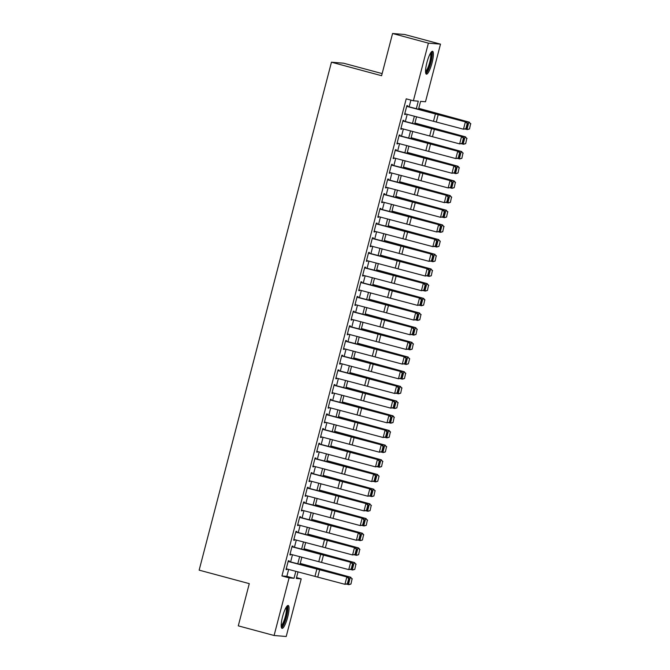 <?xml version="1.0" encoding="UTF-8"?>
<svg xmlns="http://www.w3.org/2000/svg" width="670" height="670" viewBox="0 0 670 670"><rect width="100%" height="100%" fill="white"/><g stroke="black" fill="none" stroke-linecap="round" stroke-linejoin="round"><path stroke-width="1" d="M282.564 616.702A11.842 2.521 -74.9 0 1 288.201 605.479A11.842 2.521 -74.9 0 1 287.673 617.129A11.842 2.521 -74.9 0 1 282.036 628.351A11.842 2.521 -74.9 0 1 282.564 616.702M426.924 62.519A11.842 2.521 -74.9 0 1 432.552 51.297A11.842 2.521 -74.9 0 1 432.024 62.938A11.842 2.521 -74.9 0 1 426.396 74.161A11.842 2.521 -74.9 0 1 426.924 62.519M382.135 73.591L343.576 63.206L331.457 62.201L199.149 570.145L249.282 583.645L238.285 625.855L274.089 635.495L289.097 577.875L294.013 578.285L295.839 571.259M331.457 62.201L381.59 75.71L392.578 33.5L404.697 34.505L440.5 44.145L425.492 101.765L420.584 101.363L418.524 109.252M296.525 577.615L301.215 578.88L286.207 636.5L274.089 635.495M288.921 561.653L289.147 560.798L288.326 560.731L286.031 569.542L286.852 569.609L287.011 568.989M292.748 546.971L292.974 546.117L292.154 546.05L289.859 554.861L290.68 554.928L290.839 554.308M296.576 532.29L296.793 531.436L295.972 531.369L293.678 540.179L294.498 540.246L294.658 539.635M300.394 517.608L300.621 516.754L299.8 516.687L297.505 525.498L298.326 525.565L298.485 524.953M304.222 502.927L304.44 502.073L303.627 502.006L301.333 510.816L302.145 510.883L302.304 510.272M308.041 488.254L308.267 487.392L307.446 487.325L305.151 496.135L305.972 496.202L306.131 495.591M311.868 473.573L312.094 472.719L311.274 472.651L308.979 481.454L309.8 481.521L309.959 480.909M315.696 458.891L315.913 458.037L315.093 457.97L312.798 466.772L313.619 466.839L313.778 466.228M319.515 444.21L319.741 443.356L318.92 443.289L316.625 452.091L317.446 452.166L317.605 451.546M323.342 429.529L323.56 428.674L322.747 428.607L320.453 437.418L321.265 437.485L321.424 436.865M327.161 414.847L327.387 413.993L326.566 413.926L324.272 422.736L325.092 422.803L325.252 422.192M330.988 400.166L331.206 399.312L330.394 399.245L328.099 408.055L328.92 408.122L329.079 407.511M334.816 385.484L335.034 384.63L334.213 384.563L331.918 393.374L332.739 393.441L332.898 392.829M338.635 370.803L338.861 369.949L338.04 369.882L335.745 378.692L336.566 378.759L336.725 378.148M342.462 356.13L342.68 355.276L341.868 355.201L339.573 364.011L340.385 364.078L340.544 363.467M346.281 341.449L346.507 340.595L345.687 340.528L343.392 349.33L344.213 349.397L344.372 348.785M350.109 326.767L350.326 325.913L349.514 325.846L347.219 334.648L348.031 334.724L348.199 334.104M353.928 312.086L354.154 311.232L353.333 311.165L351.038 319.975L351.859 320.042L352.018 319.423M357.755 297.405L357.981 296.55L357.16 296.483L354.866 305.294L355.686 305.361L355.845 304.75M361.582 282.723L361.8 281.869L360.979 281.802L358.693 290.613L359.505 290.68L359.664 290.068M365.401 268.042L365.627 267.188L364.807 267.121L362.512 275.931L363.333 275.998L363.492 275.387M369.229 253.361L369.446 252.506L368.634 252.439L366.339 261.25L367.152 261.317L367.319 260.705M373.048 238.688L373.274 237.833L372.453 237.758L370.158 246.568L370.979 246.635L371.138 246.024M376.875 224.006L377.101 223.152L376.28 223.085L373.986 231.887L374.806 231.954L374.966 231.343M380.702 209.325L380.92 208.47L380.099 208.404L377.805 217.206L378.625 217.281L378.784 216.661M384.521 194.643L384.748 193.789L383.927 193.722L381.632 202.533L382.453 202.6L382.612 201.98M388.349 179.962L388.567 179.108L387.754 179.041L385.459 187.851L386.272 187.918L386.431 187.298M392.168 165.281L392.394 164.426L391.573 164.359L389.278 173.17L390.099 173.237L390.258 172.626M395.995 150.599L396.221 149.745L395.401 149.678L393.106 158.489L393.927 158.555L394.086 157.944M399.822 135.918L400.04 135.064L399.22 134.997L396.925 143.807L397.746 143.874L397.905 143.263M403.642 121.245L403.868 120.391L403.047 120.315L400.752 129.126L401.573 129.193L401.732 128.581M416.33 108.682L418.289 101.17L413.382 100.768L406.221 98.833L281.936 575.949L286.852 576.351L288.661 569.416M290.604 561.937L292.48 554.735M294.432 547.256L296.308 540.053M298.259 532.575L300.127 525.372M302.078 517.893L303.954 510.691M305.905 503.212L307.781 496.009M309.724 488.531L311.6 481.328M313.552 473.849L315.428 466.655M317.371 459.168L319.247 451.974M321.198 444.495L323.074 437.292M325.025 429.813L326.901 422.611M328.844 415.132L330.72 407.93M332.672 400.451L334.548 393.248M336.491 385.769L338.367 378.567M340.318 371.088L342.194 363.885M344.146 356.406L346.022 349.212M347.965 341.725L349.841 334.531M351.792 327.052L353.668 319.85M355.611 312.371L357.487 305.168M359.438 297.689L361.314 290.487M363.266 283.008L365.142 275.805M367.085 268.327L368.961 261.124M370.912 253.645L372.788 246.443M374.731 238.964L376.607 231.77M378.558 224.283L380.434 217.088M382.386 209.609L384.253 202.407M386.205 194.928L388.081 187.726M390.032 180.247L391.908 173.044M393.851 165.565L395.727 158.363M397.678 150.884L399.555 143.681M401.498 136.203L403.373 129M405.325 121.521L407.201 114.327M409.152 106.84L410.903 100.098M407.469 106.564L407.687 105.709L406.874 105.642L404.579 114.444L405.392 114.511L405.551 113.9M392.578 33.5L428.39 43.148L440.5 44.145M281.936 575.949L289.097 577.875M413.382 100.768L428.39 43.148M297.79 563.78L299.666 556.577M301.617 549.099L303.493 541.896M305.436 534.417L307.312 527.215M309.264 519.736L311.14 512.533M313.083 505.054L314.959 497.852M316.91 490.373L318.786 483.179M320.737 475.692L322.613 468.498M324.556 461.01L326.432 453.816M328.384 446.337L330.26 439.135M332.203 431.656L334.079 424.453M336.03 416.975L337.906 409.772M339.858 402.293L341.734 395.091M343.677 387.612L345.553 380.409M347.504 372.93L349.38 365.736M351.323 358.249L353.199 351.055M355.15 343.568L357.026 336.373M358.978 328.895L360.845 321.692M362.797 314.213L364.673 307.011M366.624 299.532L368.5 292.329M370.443 284.851L372.319 277.648M374.27 270.169L376.146 262.967M378.089 255.488L379.965 248.285M381.917 240.806L383.793 233.612M385.744 226.125L387.62 218.931M389.563 211.452L391.439 204.25M393.391 196.771L395.267 189.568M397.209 182.089L399.085 174.887M401.037 167.408L402.913 160.205M404.864 152.727L406.74 145.524M408.683 138.045L410.559 130.843M412.511 123.364L414.387 116.17M298.041 571.82L296.308 578.47L301.215 578.88M416.581 116.731L414.705 123.933M412.753 131.412L410.878 138.606M408.935 146.094L407.059 153.288M405.107 160.767L403.231 167.969M401.28 175.448L399.412 182.65M397.461 190.129L395.585 197.332M393.633 204.811L391.757 212.013M389.814 219.492L387.938 226.695M385.987 234.173L384.111 241.376M382.168 248.855L380.292 256.049M378.341 263.536L376.465 270.73M374.513 278.209L372.637 285.412M370.694 292.891L368.818 300.093M366.867 307.572L364.991 314.774M363.048 322.253L361.172 329.456M359.221 336.935L357.345 344.137M355.393 351.616L353.517 358.819M351.574 366.297L349.698 373.491M347.747 380.979L345.871 388.173M343.928 395.66L342.052 402.854M340.1 410.333L338.224 417.536M336.273 425.014L334.397 432.217M332.454 439.696L330.578 446.898M328.627 454.377L326.751 461.58M324.808 469.059L322.932 476.261M320.98 483.74L319.104 490.934M317.153 498.421L315.285 505.616M313.334 513.103L311.458 520.297M309.507 527.776L307.63 534.978M305.688 542.457L303.812 549.66M301.86 557.139L299.984 564.341M286.852 576.351L294.013 578.285M404.613 114.302L405.392 114.511M400.786 128.983L401.573 129.193M396.967 143.665L397.746 143.874M393.139 158.346L393.927 158.555M389.32 173.028L390.099 173.237M385.493 187.709L386.272 187.918M381.674 202.39L382.453 202.6M377.847 217.063L378.625 217.281M374.019 231.745L374.806 231.954M370.2 246.426L370.979 246.635M366.373 261.107L367.152 261.317M362.554 275.789L363.333 275.998M358.726 290.47L359.505 290.68M354.899 305.151L355.686 305.361M351.08 319.833L351.859 320.042M347.253 334.506L348.031 334.724M343.434 349.187L344.213 349.397M339.606 363.869L340.385 364.078M335.779 378.55L336.566 378.759M331.96 393.231L332.739 393.441M328.132 407.913L328.92 408.122M324.314 422.594L325.092 422.803M320.486 437.276L321.265 437.485M316.659 451.949L317.446 452.166M312.84 466.63L313.619 466.839M309.012 481.311L309.8 481.521M305.193 495.993L305.972 496.202M301.366 510.674L302.145 510.883M297.547 525.355L298.326 525.565M293.72 540.037L294.498 540.246M289.892 554.718L290.68 554.928M286.073 569.391L286.852 569.609M406.682 106.362L465.382 121.873L439.327 114.62A11.39 0.436 14.6 0 0 435.14 113.515L407.502 106.421M466.337 128.707L463.472 129.209L465.382 121.873L467.241 123.514L465.91 128.648L466.337 128.707L467.677 123.565L467.241 123.514M404.772 113.699L463.472 129.209L465.91 128.648M467.677 123.565L466.454 122.007M469.511 128.95L470.625 123.808L469.511 128.95L467.501 129.544L465.248 129.101M469.285 128.95L466.94 129.553L468.858 122.208L440.81 114.737A11.39 0.436 -165.4 0 1 436.857 113.657L418.725 108.498M470.625 123.808L468.858 122.208L470.851 123.808M418.767 108.339L469.41 122.208M430.911 52.511A10.251 2.186 -74.9 0 1 430.542 62.603A10.251 2.186 -74.9 0 1 425.584 72.285M425.55 71.33A9.489 2.018 105.1 0 0 429.663 62.402A9.489 2.018 105.1 0 0 430.4 53.324M425.885 73.641A11.767 2.504 105.1 0 0 430.869 62.628A11.767 2.504 105.1 0 0 431.849 51.489M286.559 606.693A10.251 2.186 -74.9 0 1 286.777 614.231A10.251 2.186 -74.9 0 1 282.841 625.278A10.251 2.186 -74.9 0 1 281.233 626.475M281.191 625.512A9.489 2.018 105.1 0 0 282.212 624.44A9.489 2.018 105.1 0 0 285.638 615.211A9.489 2.018 105.1 0 0 286.04 607.506M281.534 627.823A11.767 2.504 105.1 0 0 282.673 626.567A11.767 2.504 105.1 0 0 286.877 615.336A11.767 2.504 105.1 0 0 287.497 605.68M402.863 121.044L461.555 136.554L435.5 129.293A11.39 0.436 14.6 0 0 431.321 128.188L403.683 121.102M462.509 143.388L459.645 143.891L461.555 136.554L463.422 138.196L462.082 143.33L462.509 143.388L463.849 138.246L463.422 138.196M400.945 128.38L459.645 143.891L462.082 143.33M463.849 138.246L462.635 136.688M399.035 135.717L457.736 151.236L431.681 143.975A11.39 0.436 14.6 0 0 427.493 142.869L399.856 135.784M458.69 158.07L455.826 158.572L457.736 151.236L459.595 152.877L458.255 158.011L458.69 158.07L460.03 152.928L459.595 152.877M397.126 143.062L455.826 158.572L458.255 158.011M460.03 152.928L458.808 151.37M395.208 150.398L453.908 165.917L427.854 158.656A11.39 0.436 14.6 0 0 423.675 157.55L396.029 150.465M454.863 172.743L451.999 173.254L453.908 165.917L455.776 167.55L454.436 172.692L454.863 172.743L456.203 167.609L455.776 167.55M393.298 157.743L451.999 173.254L454.436 172.692M456.203 167.609L454.989 166.051M391.389 165.08L450.089 180.59L424.026 173.337A11.39 0.436 14.6 0 0 419.847 172.232L392.21 165.138M451.044 187.424L448.171 187.935L450.089 180.59L451.949 182.232L450.608 187.374L451.044 187.424L452.376 182.29L451.949 182.232M389.471 172.424L448.171 187.935L450.608 187.374M452.376 182.29L451.161 180.733M465.683 143.631L466.797 138.489L465.683 143.631L463.682 144.226L461.421 143.774M465.466 143.631L463.121 144.226L465.03 136.889L436.991 129.419A11.39 0.436 -165.4 0 1 433.029 128.33L414.897 123.18M466.797 138.489L465.03 136.889L467.024 138.489M414.939 123.02L465.591 136.889M461.865 158.313L462.978 153.17L461.865 158.313L459.855 158.907L457.602 158.455M461.638 158.313L459.293 158.907L461.211 151.571L433.163 144.1A11.39 0.436 -165.4 0 1 429.202 143.011L411.078 137.861M462.978 153.17L461.211 151.571L463.196 153.17M411.12 137.702L461.764 151.571M458.037 172.994L459.151 167.852L458.037 172.994L456.027 173.589L453.774 173.136M457.811 172.994L455.474 173.589L457.384 166.252L429.336 158.782A11.39 0.436 -165.4 0 1 425.383 157.693L407.251 152.542M459.151 167.852L457.384 166.252L457.945 166.244L459.377 167.852M407.293 152.383L457.945 166.244M454.21 187.667L455.332 182.533L454.21 187.667L452.208 188.27L449.955 187.818M453.992 187.675L451.647 188.27L453.556 180.934L425.517 173.463A11.39 0.436 -165.4 0 1 421.556 172.374L403.424 167.224M455.332 182.533L453.556 180.934L454.118 180.925L455.55 182.533M403.466 167.065L454.118 180.925M387.562 179.761L446.262 195.272L420.207 188.019A11.39 0.436 14.6 0 0 416.02 186.913L388.382 179.82M447.217 202.106L444.352 202.616L446.262 195.272L448.121 196.913L446.79 202.055L447.217 202.106L448.557 196.972L448.121 196.913M385.652 187.097L444.352 202.616L446.79 202.055M448.557 196.972L447.334 195.414M450.391 202.348L451.505 197.214L450.391 202.348L448.381 202.951L446.128 202.499M450.165 202.348L447.828 202.951L449.738 195.607L421.69 188.144A11.39 0.436 -165.4 0 1 417.737 187.056L399.605 181.905M451.505 197.214L449.738 195.607L451.731 197.214M399.647 181.738L450.29 195.607M383.743 194.442L442.435 209.953L416.38 202.7A11.39 0.436 14.6 0 0 412.201 201.595L384.563 194.501M443.389 216.787L440.525 217.298L442.435 209.953L444.302 211.594L442.962 216.737L443.389 216.787L444.729 211.653L444.302 211.594M381.825 201.779L440.525 217.298L442.962 216.737M444.729 211.653L443.515 210.095M446.563 217.03L447.677 211.896L446.563 217.03L444.562 217.633L442.3 217.18M446.346 217.03L444.001 217.633L445.91 210.288L417.871 202.826A11.39 0.436 -165.4 0 1 413.909 201.737L395.777 196.586M447.677 211.896L445.91 210.288L447.903 211.896M395.819 196.419L446.471 210.288M379.915 209.124L438.616 224.634L412.561 217.382A11.39 0.436 14.6 0 0 408.373 216.276L380.736 209.182M439.57 231.468L436.706 231.979L438.616 224.634L440.475 226.276L439.135 231.41L439.57 231.468L440.91 226.326L440.475 226.276M378.006 216.46L436.706 231.979L439.135 231.41M440.91 226.326L439.688 224.768M442.744 231.711L443.858 226.577L442.744 231.711L440.734 232.306L438.481 231.862M442.518 231.711L440.173 232.314L442.091 224.969L414.043 217.499A11.39 0.436 -165.4 0 1 410.082 216.418L391.958 211.259M443.858 226.577L442.091 224.969L444.076 226.577M392 211.1L442.644 224.969M376.088 223.805L434.788 239.316L408.734 232.063A11.39 0.436 14.6 0 0 404.554 230.957L376.909 223.864M435.743 246.15L432.879 246.652L434.788 239.316L436.656 240.957L435.316 246.091L435.743 246.15L437.083 241.007L436.656 240.957M374.178 231.142L432.879 246.652L435.316 246.091M437.083 241.007L435.869 239.45M438.917 246.392L440.257 241.25L438.917 246.392L436.907 246.987L434.654 246.543M438.691 246.392L436.354 246.996L438.264 239.651L410.224 232.18A11.39 0.436 -165.4 0 1 406.263 231.1L388.131 225.941M440.031 241.259L438.264 239.651L440.257 241.25M388.173 225.782L438.825 239.651M372.269 238.487L430.969 253.997L404.906 246.744A11.39 0.436 14.6 0 0 400.727 245.639L373.09 238.545M431.924 260.831L429.051 261.334L430.969 253.997L432.828 255.639L431.488 260.772L431.924 260.831L433.256 255.689L432.828 255.639M370.359 245.823L429.051 261.334L431.488 260.772M433.256 255.689L432.041 254.131M435.09 261.074L436.212 255.932L435.09 261.074L433.088 261.668L430.835 261.216M434.872 261.074L432.527 261.668L434.436 254.332L406.397 246.862A11.39 0.436 -165.4 0 1 402.435 245.773L384.304 240.622M436.212 255.932L434.436 254.332L436.43 255.932M384.346 240.463L434.998 254.332M368.441 253.159L427.142 268.678L401.087 261.417A11.39 0.436 14.6 0 0 396.9 260.312L369.262 253.227M428.097 275.512L425.232 276.015L427.142 268.678L429.001 270.32L427.669 275.454L428.097 275.512L429.437 270.37L429.001 270.32M366.532 260.504L425.232 276.015L427.669 275.454M429.437 270.37L428.214 268.812M431.271 275.755L432.385 270.613L431.271 275.755L429.261 276.35L427.008 275.898M431.044 275.755L428.708 276.35L430.617 269.013L402.57 261.543A11.39 0.436 -165.4 0 1 398.616 260.454L380.485 255.303M432.385 270.613L430.617 269.013L432.611 270.613M380.526 255.144L431.179 269.013M364.622 267.841L423.323 283.36L397.26 276.099A11.39 0.436 14.6 0 0 393.081 274.993L365.443 267.908M424.269 290.185L421.405 290.696L423.323 283.36L425.182 284.993L423.842 290.135L424.269 290.185L425.609 285.052L425.182 284.993M362.704 275.186L421.405 290.696L423.842 290.135M425.609 285.052L424.395 283.494M427.443 290.437L428.557 285.294L427.443 290.437L425.442 291.031L423.18 290.579M427.226 290.437L424.88 291.031L426.79 283.695L398.75 276.224A11.39 0.436 -165.4 0 1 394.789 275.135L376.657 269.985M428.557 285.294L426.79 283.695L428.783 285.294M376.699 269.826L427.351 283.695M360.795 282.522L419.495 298.041L393.441 290.78A11.39 0.436 14.6 0 0 389.253 289.675L361.616 282.581M420.45 304.867L417.586 305.378L419.495 298.041L421.355 299.674L420.015 304.817L420.45 304.867L421.79 299.733L421.355 299.674M358.885 289.867L417.586 305.378L420.015 304.817M421.79 299.733L420.567 298.175M423.624 305.11L424.738 299.976L423.624 305.11L421.614 305.713L419.361 305.26M423.398 305.118L421.053 305.713L422.971 298.376L394.923 290.906A11.39 0.436 -165.4 0 1 390.97 289.817L372.838 284.666M424.738 299.976L422.971 298.376L423.524 298.368L424.964 299.976M372.88 284.507L423.524 298.368M356.968 297.204L415.668 312.714L389.613 305.461A11.39 0.436 14.6 0 0 385.434 304.356L357.788 297.262M416.623 319.548L413.759 320.059L415.668 312.714L417.536 314.356L416.196 319.498L416.623 319.548L417.963 314.414L417.536 314.356M355.058 304.548L413.759 320.059L416.196 319.498M417.963 314.414L416.748 312.856M419.797 319.791L420.911 314.657L419.797 319.791L417.787 320.394L415.534 319.942M419.571 319.791L417.234 320.394L419.144 313.049L391.104 305.587A11.39 0.436 -165.4 0 1 387.143 304.498L369.011 299.348M420.911 314.657L419.144 313.049L421.137 314.657M369.053 299.18L419.705 313.049M353.149 311.885L411.849 327.396L385.794 320.143A11.39 0.436 14.6 0 0 381.607 319.037L353.969 311.944M412.804 334.229L409.931 334.74L411.849 327.396L413.708 329.037L412.368 334.179L412.804 334.229L414.135 329.096L413.708 329.037M351.239 319.222L409.931 334.74L412.368 334.179M414.135 329.096L412.921 327.538M415.978 334.472L417.092 329.339L415.978 334.472L413.968 335.075L411.715 334.623M415.752 334.472L413.407 335.075L415.325 327.731L387.277 320.268A11.39 0.436 -165.4 0 1 383.315 319.18L365.184 314.029M417.092 329.339L415.325 327.731L417.31 329.339M365.225 313.861L415.877 327.731M349.321 326.566L408.022 342.077L381.967 334.824A11.39 0.436 14.6 0 0 377.788 333.719L350.142 326.625M408.976 348.911L406.112 349.422L408.022 342.077L409.881 343.718L408.549 348.852L408.976 348.911L410.316 343.769L409.881 343.718M347.412 333.903L406.112 349.422L408.549 348.852M410.316 343.769L409.102 342.219M412.151 349.154L413.264 344.02L412.151 349.154L410.141 349.748L407.888 349.305M411.924 349.154L409.588 349.757L411.497 342.412L383.449 334.941A11.39 0.436 -165.4 0 1 379.496 333.861L361.365 328.702M413.264 344.02L411.497 342.412L413.491 344.02M361.406 328.543L412.058 342.412M345.502 341.248L404.203 356.758L378.14 349.505A11.39 0.436 14.6 0 0 373.96 348.4L346.323 341.306M405.149 363.592L402.285 364.095L404.203 356.758L406.062 358.4L404.722 363.534L405.149 363.592L406.489 358.45L406.062 358.4M343.584 348.584L402.285 364.095L404.722 363.534M406.489 358.45L405.275 356.892M408.323 363.835L409.663 358.693L408.323 363.835L406.322 364.43L404.069 363.986M408.105 363.835L405.76 364.438L407.67 357.093L379.63 349.623A11.39 0.436 -165.4 0 1 375.669 348.542L357.537 343.383M409.437 358.701L407.67 357.093L409.663 358.693M357.579 343.224L408.231 357.093M341.675 355.929L400.375 371.44L374.321 364.187A11.39 0.436 14.6 0 0 370.133 363.081L342.496 355.988M401.33 378.274L398.466 378.776L400.375 371.44L402.234 373.081L400.903 378.215L401.33 378.274L402.67 373.131L402.234 373.081M339.765 363.266L398.466 378.776L400.903 378.215M402.67 373.131L401.447 371.574M404.504 378.517L405.618 373.374L404.504 378.517L402.494 379.111L400.241 378.667M404.278 378.517L401.933 379.111L403.851 371.775L375.803 364.304A11.39 0.436 -165.4 0 1 371.85 363.215L353.718 358.065M405.618 373.374L403.851 371.775L405.844 373.374M353.76 357.906L404.404 371.775M337.856 370.602L396.548 386.121L370.493 378.86A11.39 0.436 14.6 0 0 366.314 377.754L338.668 370.669M397.503 392.955L394.638 393.458L396.548 386.121L398.416 387.762L397.076 392.896L397.503 392.955L398.843 387.813L398.416 387.762M335.938 377.947L394.638 393.458L397.076 392.896M398.843 387.813L397.628 386.255M400.677 393.198L401.791 388.056L400.677 393.198L398.675 393.793L396.414 393.34M400.459 393.198L398.114 393.793L400.024 386.456L371.984 378.986A11.39 0.436 -165.4 0 1 368.023 377.897L349.891 372.746M401.791 388.056L400.024 386.456L402.017 388.056M349.933 372.587L400.585 386.456M334.029 385.284L392.729 400.802L366.674 393.541A11.39 0.436 14.6 0 0 362.487 392.436L334.849 385.351M393.684 407.636L390.819 408.139L392.729 400.802L394.588 402.435L393.248 407.578L393.684 407.636L395.015 402.494L394.588 402.435M332.119 392.628L390.819 408.139L393.248 407.578M395.015 402.494L393.801 400.936M396.858 407.879L397.972 402.737L396.858 407.879L394.848 408.474L392.595 408.022M396.632 407.879L394.287 408.474L396.204 401.137L368.157 393.667A11.39 0.436 -165.4 0 1 364.195 392.578L346.072 387.428M397.972 402.737L396.204 401.137L398.189 402.737M346.114 387.268L396.757 401.137M330.201 399.965L388.901 415.484L362.847 408.223A11.39 0.436 14.6 0 0 358.668 407.117L331.022 400.032M389.856 422.309L386.992 422.82L388.901 415.484L390.769 417.117L389.429 422.259L389.856 422.309L391.196 417.175L390.769 417.117M328.292 407.31L386.992 422.82L389.429 422.259M391.196 417.175L389.982 415.618M393.03 422.552L394.144 417.418L393.03 422.552L391.02 423.155L388.767 422.703M392.804 422.561L390.468 423.155L392.377 415.819L364.329 408.348A11.39 0.436 -165.4 0 1 360.376 407.26L342.244 402.109M394.144 417.418L392.377 415.819L392.938 415.81L394.37 417.418M342.286 401.95L392.938 415.81M326.382 414.646L385.083 430.157L359.019 422.904A11.39 0.436 14.6 0 0 354.84 421.798L327.203 414.705M386.029 436.991L383.165 437.502L385.083 430.157L386.942 431.798L385.602 436.941L386.029 436.991L387.369 431.857L386.942 431.798M324.464 421.991L383.165 437.502L385.602 436.941M387.369 431.857L386.154 430.299M389.203 437.234L390.325 432.1L389.203 437.234L387.201 437.837L384.949 437.384M388.985 437.234L386.64 437.837L388.55 430.5L360.51 423.03A11.39 0.436 -165.4 0 1 356.549 421.941L338.417 416.79M390.325 432.1L388.55 430.5L389.111 430.492L390.543 432.1M338.459 416.623L389.111 430.492M322.555 429.328L381.255 444.838L355.201 437.585A11.39 0.436 14.6 0 0 351.013 436.48L323.375 429.386M382.21 451.672L379.346 452.183L381.255 444.838L383.114 446.48L381.783 451.622L382.21 451.672L383.55 446.538L383.114 446.48M320.645 436.664L379.346 452.183L381.783 451.622M383.55 446.538L382.327 444.981M385.384 451.915L386.498 446.781L385.384 451.915L383.374 452.518L381.121 452.066M385.158 451.915L382.821 452.518L384.731 445.173L356.683 437.711A11.39 0.436 -165.4 0 1 352.73 436.622L334.598 431.472M386.498 446.781L384.731 445.173L386.724 446.781M334.64 431.304L385.284 445.173M318.736 444.009L377.428 459.519L351.373 452.267A11.39 0.436 14.6 0 0 347.194 451.161L319.557 444.068M378.382 466.354L375.518 466.864L377.428 459.519L379.295 461.161L377.955 466.295L378.382 466.354L379.722 461.22L379.295 461.161M316.818 451.345L375.518 466.864L377.955 466.295M379.722 461.22L378.508 459.662M381.557 466.596L382.671 461.463L381.557 466.596L379.555 467.191L377.294 466.747M381.339 466.596L378.994 467.199L380.903 459.855L352.864 452.392A11.39 0.436 -165.4 0 1 348.903 451.304L330.771 446.145M382.671 461.463L380.903 459.855L382.897 461.463M330.812 445.986L381.465 459.855M314.908 458.69L373.609 474.201L347.554 466.948A11.39 0.436 14.6 0 0 343.367 465.843L315.729 458.749M374.564 481.035L371.699 481.537L373.609 474.201L375.468 475.842L374.128 480.976L374.564 481.035L375.904 475.893L375.468 475.842M312.999 466.027L371.699 481.537L374.128 480.976M375.904 475.893L374.681 474.335M377.738 481.278L379.069 476.135L377.738 481.278L375.728 481.872L373.475 481.429M377.512 481.278L375.166 481.881L377.084 474.536L349.036 467.065A11.39 0.436 -165.4 0 1 345.075 465.985L326.952 460.826M378.852 476.144L377.084 474.536L379.069 476.135M326.993 460.667L377.637 474.536M311.081 473.372L369.781 488.882L343.727 481.63A11.39 0.436 14.6 0 0 339.548 480.524L311.902 473.43M370.736 495.716L367.872 496.219L369.781 488.882L371.649 490.524L370.309 495.658L370.736 495.716L372.076 490.574L371.649 490.524M309.172 480.708L367.872 496.219L370.309 495.658M372.076 490.574L370.862 489.016M307.262 488.045L365.962 503.564L339.899 496.303A11.39 0.436 14.6 0 0 335.72 495.197L308.083 488.112M366.917 510.398L364.045 510.9L365.962 503.564L367.822 505.205L366.482 510.339L366.917 510.398L368.249 505.255L367.822 505.205M305.344 495.39L364.045 510.9L366.482 510.339M368.249 505.255L367.034 503.698M303.435 502.726L362.135 518.245L336.08 510.984A11.39 0.436 14.6 0 0 331.893 509.878L304.255 502.793M363.09 525.079L360.226 525.582L362.135 518.245L363.994 519.878L362.663 525.02L363.09 525.079L364.43 519.937L363.994 519.878M301.525 510.071L360.226 525.582L362.663 525.02M364.43 519.937L363.207 518.379M373.91 495.959L375.024 490.817L373.91 495.959L371.9 496.554L369.647 496.11M373.684 495.959L371.347 496.554L373.257 489.217L345.209 481.747A11.39 0.436 -165.4 0 1 341.256 480.658L323.124 475.507M375.024 490.817L373.257 489.217L375.25 490.817M323.166 475.348L373.818 489.217M370.083 510.641L371.205 505.498L370.083 510.641L368.081 511.235L365.828 510.783M369.865 510.641L367.52 511.235L369.43 503.899L341.39 496.428A11.39 0.436 -165.4 0 1 337.429 495.339L319.297 490.189M371.205 505.498L369.43 503.899L371.423 505.498M319.339 490.03L369.991 503.899M366.264 525.322L367.378 520.18L366.264 525.322L364.254 525.917L362.001 525.464M366.038 525.322L363.701 525.917L365.611 518.58L337.563 511.109A11.39 0.436 -165.4 0 1 333.61 510.021L315.478 504.87M367.378 520.18L365.611 518.58L367.604 520.18M315.52 504.711L366.163 518.58M299.616 517.408L358.308 532.926L332.253 525.665A11.39 0.436 14.6 0 0 328.074 524.56L300.436 517.475M359.262 539.752L356.398 540.263L358.308 532.926L360.175 534.559L358.835 539.702L359.262 539.752L360.602 534.618L360.175 534.559M297.698 524.752L356.398 540.263L358.835 539.702M360.602 534.618L359.388 533.06M362.437 540.003L363.55 534.861L362.437 540.003L360.435 540.598L358.174 540.146M362.219 540.003L359.874 540.598L361.783 533.261L333.744 525.791A11.39 0.436 -165.4 0 1 329.782 524.702L311.651 519.552M363.55 534.861L361.783 533.261L362.344 533.253L363.776 534.861M311.692 519.392L362.344 533.253M295.788 532.089L354.489 547.599L328.434 540.347A11.39 0.436 14.6 0 0 324.247 539.241L296.609 532.148M355.443 554.433L352.579 554.944L354.489 547.599L356.348 549.241L355.008 554.383L355.443 554.433L356.783 549.299L356.348 549.241M293.879 539.434L352.579 554.944L355.008 554.383M356.783 549.299L355.561 547.742M358.618 554.676L359.731 549.542L358.618 554.676L356.608 555.279L354.355 554.827M358.391 554.676L356.046 555.279L357.964 547.943L329.916 540.472A11.39 0.436 -165.4 0 1 325.955 539.384L307.832 534.233M359.731 549.542L357.964 547.943L358.517 547.934L359.949 549.542M307.873 534.074L358.517 547.934M291.961 546.77L350.661 562.281L324.607 555.028A11.39 0.436 14.6 0 0 320.428 553.923L292.782 546.829M351.616 569.115L348.752 569.626L350.661 562.281L352.529 563.922L351.189 569.065L351.616 569.115L352.956 563.981L352.529 563.922M290.051 554.107L348.752 569.626L351.189 569.065M352.956 563.981L351.742 562.423M354.79 569.358L355.904 564.224L354.79 569.358L352.78 569.961L350.527 569.508M354.564 569.358L352.227 569.961L354.137 562.616L326.097 555.154A11.39 0.436 -165.4 0 1 322.136 554.065L304.004 548.914M355.904 564.224L354.137 562.616L356.13 564.224M304.046 548.747L354.698 562.616M288.142 561.452L346.842 576.962L320.779 569.709A11.39 0.436 14.6 0 0 316.6 568.604L288.963 561.51M347.797 583.796L344.924 584.307L346.842 576.962L348.702 578.604L347.361 583.746L347.797 583.796L349.129 578.662L348.702 578.604M286.232 568.788L344.924 584.307L347.361 583.746M349.129 578.662L347.914 577.105M350.963 584.039L352.085 578.905L350.963 584.039L348.961 584.642L346.708 584.19M350.745 584.039L348.4 584.642L350.31 577.297L322.27 569.835A11.39 0.436 -165.4 0 1 318.309 568.746L300.177 563.596M352.085 578.905L350.31 577.297L352.303 578.905M300.219 563.428L350.871 577.297M435.467 113.741L433.549 121.086M438.247 114.478L436.338 121.823M431.639 128.422L429.73 135.767M434.428 129.159L432.519 136.504M427.812 143.104L425.902 150.44M430.601 143.841L428.691 151.177M423.993 157.785L422.075 165.121M426.782 158.522L424.864 165.858M420.165 172.466L418.256 179.803M422.954 173.203L421.045 180.54M416.346 187.148L414.428 194.484M419.135 187.885L417.217 195.221M412.519 201.821L410.609 209.166M415.308 202.566L413.398 209.903M408.692 216.502L406.782 223.847M411.481 217.239L409.571 224.584M404.873 231.184L402.955 238.528M407.661 231.921L405.744 239.265M401.045 245.865L399.136 253.21M403.834 246.602L401.925 253.947M397.226 260.546L395.308 267.883M400.015 261.283L398.097 268.62M393.399 275.228L391.489 282.564M396.188 275.965L394.278 283.301M389.572 289.909L387.662 297.246M392.36 290.646L390.451 297.983M385.753 304.59L383.843 311.927M388.541 305.327L386.623 312.664M381.925 319.272L380.016 326.608M384.714 320.009L382.805 327.345M378.106 333.945L376.188 341.29M380.895 334.682L378.977 342.027M374.279 348.626L372.369 355.971M377.068 349.363L375.158 356.708M370.451 363.308L368.542 370.652M373.24 364.045L371.331 371.389M366.632 377.989L364.723 385.325M369.421 378.726L367.512 386.062M362.805 392.67L360.896 400.007M365.594 393.407L363.684 400.744M358.986 407.352L357.068 414.688M361.775 408.089L359.857 415.425M355.159 422.033L353.249 429.369M357.947 422.77L356.038 430.106M351.34 436.714L349.422 444.051M354.12 437.451L352.211 444.788M347.512 451.387L345.603 458.732M350.301 452.124L348.392 459.469M343.685 466.069L341.775 473.414M346.474 466.806L344.564 474.151M339.866 480.75L337.948 488.095M342.655 481.487L340.737 488.832M336.038 495.431L334.129 502.776M338.827 496.169L336.918 503.513M332.22 510.113L330.302 517.449M335.008 510.85L333.091 518.186M328.392 524.794L326.483 532.131M331.181 525.531L329.272 532.868M324.565 539.476L322.655 546.812M327.354 540.213L325.444 547.549M320.746 554.157L318.828 561.494M323.535 554.894L321.617 562.231M316.918 568.83L315.009 576.175M319.707 569.567L317.798 576.912"/></g></svg>
